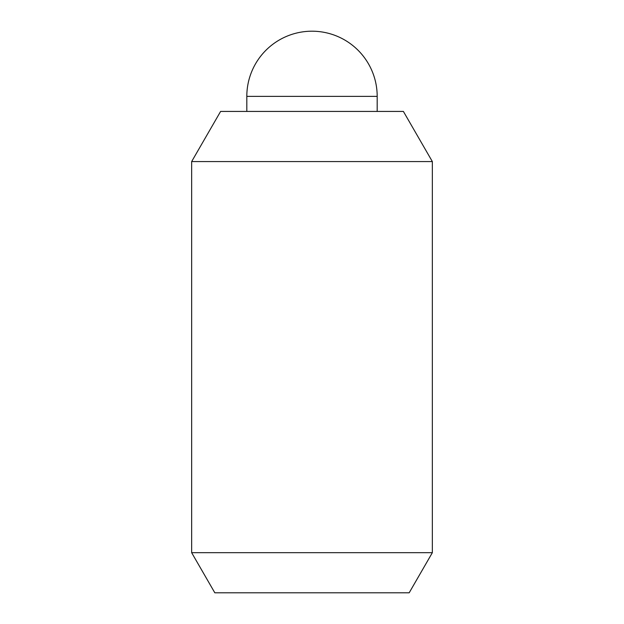 <?xml version="1.0" encoding="UTF-8"?>
<svg xmlns="http://www.w3.org/2000/svg" width="624" height="624" viewBox="0 0 624 624"><rect width="100%" height="100%" fill="white"/><g stroke="black" fill="none" stroke-linecap="round" stroke-linejoin="round"><path stroke-width="0.94" d="M377.185 111.431L377.185 96.385A65.185 65.185 0 0 0 312 31.2A65.185 65.185 0 0 0 246.815 96.385L246.815 111.431M191.654 161.569L220.607 111.431L403.393 111.431L432.346 161.569L432.346 552.685L409.18 592.8L214.82 592.8L191.654 552.685L191.654 161.569L432.346 161.569M191.654 552.685L432.346 552.685M246.815 96.385L377.185 96.385"/></g></svg>
